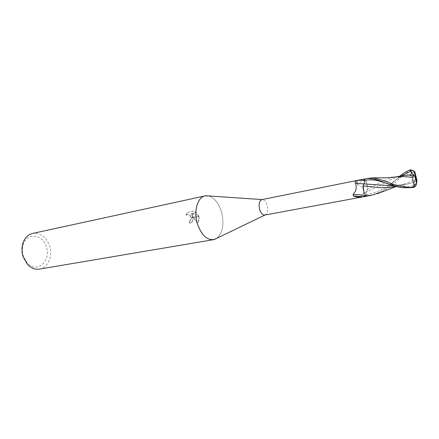 <?xml version="1.0" encoding="UTF-8"?>
<svg xmlns="http://www.w3.org/2000/svg" width="439" height="439" viewBox="0 0 439 439"><rect width="100%" height="100%" fill="white"/><g stroke="black" fill="none" stroke-linecap="round" stroke-linejoin="round"><path stroke-width="0.33" stroke-dasharray="2.19 1.65" d="M264.871 215.033L265.057 214.989C267.576 213.634 268.284 210.407 267.181 205.315C265.963 201.545 264.262 199.63 262.078 199.58L262.05 199.575M402.382 175.638C390.973 177.68 380.465 186.685 367.004 191.311C366.313 191.717 366.049 192.825 366.219 194.631L366.4 196.123L366.214 194.631C366.044 192.82 366.302 191.706 366.988 191.294C367.997 187.217 367.317 183.25 364.946 179.397L364.293 179.112L365.05 179.436L366.971 183.919L367.383 189.302L370.928 187.491C371.394 187.634 381.996 180.105 393.58 177.361L395.369 177.054M364.891 179.342L361.034 179.814C358.323 180.281 356.759 181.466 356.347 183.37L357.522 184.627L362.191 186.827C364.211 189.231 364.441 191.7 362.883 194.236C360.874 196.123 360.874 196.99 362.883 196.842L363.701 196.721M221.497 211.878C218.671 203.01 214.353 197.698 208.541 195.931C214.353 197.698 218.671 203.016 221.497 211.878C224.422 224.016 222.836 232.835 216.74 238.328C222.836 232.835 224.422 224.016 221.497 211.878M46.293 246.784C42.759 234.228 27.218 231.995 23.36 244.128C22.043 248.04 22.049 252.107 23.377 256.327L26.944 262.637C36.53 274.265 51.698 261.134 46.293 246.784M39.51 269.102C48.087 267.905 53.086 255.882 49.552 245.763C46.013 236.714 40.366 232.61 32.612 233.444M187.294 212.46L193.369 211.329L196.035 212.915L190.745 213.98L198.307 215.072L191.152 213.793L196.436 212.723L193.786 211.137L187.294 212.46L186.646 214.923C188.803 213.98 190.4 214.896 191.431 217.678L193.171 217.338L192.079 214.989L193.89 217.195L198.796 216.224L198.302 215.077M197.912 215.264C199.218 218.172 198.993 220.844 197.232 223.264L191.684 215.181C193.401 217.958 193.248 220.373 191.234 222.425L189.527 223.248L189.138 221.036L190.246 220.455C192.968 218.139 188.594 212.959 186.24 215.11L186.487 215.072M189.138 221.036L189.533 220.844L189.933 223.05L191.634 222.227C192.919 221.091 193.445 219.538 193.209 217.574L193.171 217.338M191.437 217.678L190.641 220.263L189.533 220.844M193.369 211.329L193.786 211.137M186.087 215.258L186.877 212.657M193.89 217.195L197.643 223.067C199.065 221.163 199.471 218.962 198.867 216.46L198.796 216.224M191.684 215.181L192.079 214.989M197.232 223.27L197.643 223.067M189.527 223.248L189.933 223.05M193.215 217.574L191.459 217.92M196.035 212.915L196.436 212.723M190.745 213.98L191.152 213.793M198.867 216.46L194.054 217.409M364.37 179.765L364.474 180.599C364.65 182.394 364.386 183.497 363.69 183.897L363.668 183.897M363.701 191.333L365.643 195.832M366.988 191.294L362.883 194.236M361.034 179.814C358.24 181.581 356.677 182.767 356.347 183.37M364.946 179.397C360.282 182.114 357.807 183.853 357.522 184.627M368.798 178.069L365.05 179.436M369.056 195.728C378.248 193.55 386.309 189.061 393.234 182.256L400.121 176.083M414.734 171.457C413.351 170.211 412.034 169.772 410.772 170.134C407.359 171.775 403.167 175.002 398.189 179.82C394.403 183.848 388.603 188.024 380.783 192.359M367.383 189.302L367.004 191.311M415.404 186.202L413.099 186.57L413.269 185.911C413.823 183.853 413.977 182.629 413.741 182.24L413.785 181.543L416.545 181M413.741 182.24L404.001 184.934L394.359 185.999M416.556 178.7L408.605 182.487L398.376 185.922L395.155 186.619M414.542 176.182L415.749 177.861L413.785 181.543M413.099 186.57L415.749 177.861L410.086 175.622M401.394 175.83L392.675 182.333C385.069 188.797 376.245 192.897 366.219 194.631L362.883 196.842M410.772 170.134L410.081 169.844M393.234 182.256L392.675 182.333C397.904 177.806 402.728 175.364 407.151 175.002M413.275 185.911C404.182 186.932 395.555 186.114 387.396 183.458L383.659 182.388M23.36 244.128L23.102 242.652M190.526 220.373L190.131 220.559M191.634 222.227L191.234 222.425M186.646 214.923L186.24 215.11M26.944 262.637L27.245 264.102M394.793 177.131L393.58 177.367M404.001 184.934L396.11 186.438M398.376 185.922L396.296 186.482M386.836 183.601L387.39 183.458C395.04 185.472 402.931 185.368 411.058 183.151"/><path stroke-width="0.66" d="M262.078 199.58L261.891 199.608C259.257 200.815 258.5 204.058 259.619 209.337C260.909 213.233 262.659 215.132 264.871 215.033L371.756 195.229L365.643 195.827C361.549 194.806 357.362 194.373 353.077 194.537L355.683 190.888C356.336 187.903 356.287 185.362 355.53 183.261C354.251 182.015 355.453 180.939 359.14 180.028L364.293 179.112L364.37 179.765L364.293 179.112L366.115 178.613C371.257 178.036 378.16 179.699 386.83 183.595L397.163 186.685C399.66 187.667 404.829 187.969 412.665 187.59L414.372 187.08L415.404 186.202M205.035 195.898L208.547 195.931L205.962 195.756C197.945 196.03 193.286 210.632 197.435 223.791C201.265 234.744 206.621 240.034 213.497 239.667L216.74 238.328L214.413 239.453C207.235 240.605 201.572 235.386 197.435 223.791C193.489 211.225 197.517 197.122 205.035 195.898L32.612 233.444C28.206 234.525 25.034 237.598 23.102 242.652C21.571 247.184 21.577 251.898 23.119 256.793L27.245 264.102C30.928 268.075 35.016 269.744 39.51 269.102L213.497 239.667M363.668 183.897L355.53 183.261M394.359 185.999L363.679 183.881C362.993 185.84 362.993 188.315 363.701 191.333L363.289 185.889L363.679 183.881C364.375 183.486 364.639 182.394 364.474 180.594L364.37 179.765M363.701 191.333L365.643 195.827L366.4 196.123L365.797 195.915L362.91 196.727L353.39 195.975L353.077 194.537M362.91 196.727C359.503 197.468 356.331 197.215 353.39 195.975M395.369 177.054L396.214 176.933C398.535 176.61 401.855 176.544 406.174 176.747L412.89 177.405C412.545 180.171 413.066 182.624 414.46 184.764C414.443 186.268 413.615 187.124 411.969 187.332C406.009 187.557 399.408 186.405 392.164 183.881C385.782 181.181 379.301 179.161 372.733 177.828L366.115 178.613M400.121 176.083C401.531 174.321 404.846 172.242 410.081 169.844L412.314 170.239L410.586 170.672L410.866 171.237C411.777 173.004 411.606 174.217 410.35 174.887L410.086 175.622L413.368 174.996L412.89 177.405M410.35 174.887L402.382 175.638L394.793 177.131M396.11 186.438L395.155 186.619C386.968 187.936 383.895 187.755 378.462 187.519L363.289 185.889M416.545 181L417.05 180.901L414.734 171.457L415.074 173.405L414.641 173.515L415.749 177.861L416.523 179.101L415.074 173.405M380.783 192.359L371.756 195.229M417.05 180.901L416.523 179.101M412.314 170.244L413.84 171.731L414.641 173.515M415.684 186.141L416.852 182.196L415.749 177.861L413.368 174.996M414.97 176.61L416.419 182.317L416.271 183.76L414.46 184.764M410.586 170.672L414.542 176.182M383.659 182.388C376.097 179.787 369.704 179.194 364.469 180.594L359.14 180.028M410.866 171.237L401.394 175.83M411.969 187.332L412.665 187.59M416.419 182.317L416.852 182.196M360.046 179.836L261.891 199.608M262.05 199.575L205.962 195.756M265.03 215L214.413 239.453M396.219 176.933L385.821 177.817L372.749 177.828M407.151 175.002L408.352 174.931M396.296 186.482L377.924 193.533M412.391 170.288L413.84 171.731M414.372 187.08C416.024 185.417 416.66 184.309 416.271 183.76"/></g></svg>
